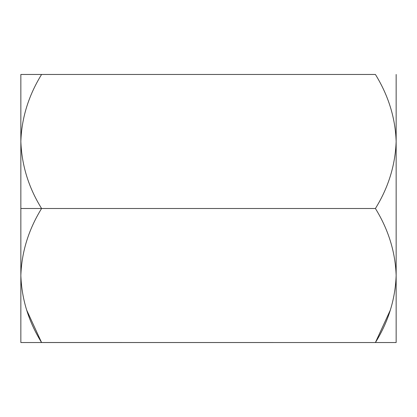 <?xml version="1.0" encoding="UTF-8"?>
<svg xmlns="http://www.w3.org/2000/svg" width="417" height="417" viewBox="0 0 417 417"><rect width="100%" height="100%" fill="white"/><g stroke="black" fill="none" stroke-linecap="round" stroke-linejoin="round"><path stroke-width="0.63" d="M390.348 310.039L375.415 342.534L41.585 342.534C28.627 321.669 21.715 299.333 20.85 275.517L20.85 208.5L20.85 275.517C21.642 251.977 28.554 229.637 41.585 208.5L20.85 208.5L20.85 74.466L41.585 74.466L20.85 74.466L20.85 141.483C21.642 117.943 28.554 95.602 41.585 74.466L20.85 74.466L41.585 74.466C28.554 95.602 21.642 117.943 20.85 141.483L20.85 208.5L41.585 208.5C28.627 187.634 21.715 165.294 20.85 141.483C21.715 165.294 28.627 187.634 41.585 208.5L375.415 208.5C388.373 187.634 395.285 165.294 396.15 141.483C395.358 117.943 388.446 95.602 375.415 74.466L41.585 74.466L375.415 74.466C388.446 95.602 395.358 117.943 396.15 141.483C395.285 165.294 388.373 187.634 375.415 208.5L41.585 208.5C28.554 229.637 21.642 251.977 20.85 275.517C21.715 299.333 28.627 321.669 41.585 342.534L396.15 342.534L41.57 342.508M396.103 278.504L395.723 284.775M21.277 284.775L20.897 278.504M26.652 310.039L41.585 342.534L375.415 342.534C388.373 321.669 395.285 299.333 396.15 275.517C395.358 251.977 388.446 229.637 375.415 208.5C388.446 229.637 395.358 251.977 396.15 275.517L396.15 74.466L396.15 275.517C395.285 299.333 388.373 321.669 375.415 342.534L396.15 342.534L396.15 275.517L396.15 342.534L375.415 342.534M41.585 342.534L20.85 342.534L41.585 342.534M20.85 275.517L20.85 342.534L20.85 275.517"/></g></svg>
